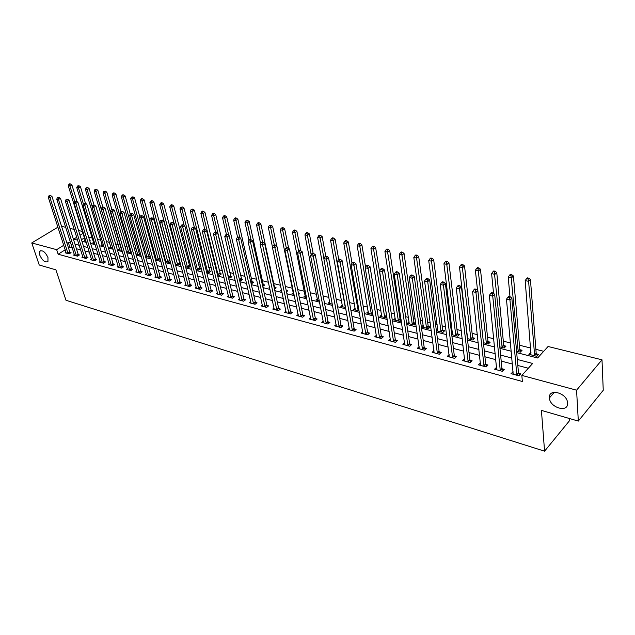 <?xml version="1.0" encoding="UTF-8"?>
<svg xmlns="http://www.w3.org/2000/svg" width="635" height="635" viewBox="0 0 635 635"><rect width="100%" height="100%" fill="white"/><g stroke="black" fill="none" stroke-linecap="round" stroke-linejoin="round"><path stroke-width="0.95" d="M549.442 397.931L549.442 397.907C548.243 387.874 567.039 392.803 567.563 402.804L567.579 403.011C568.563 413.202 549.68 407.765 549.442 397.931M39.822 255.246L39.846 251.238C42.569 249.865 45.283 251.968 47.966 257.532L47.95 261.485C45.236 262.89 42.521 260.81 39.822 255.246M569.238 418.457L569.389 420.846L544.576 451.175L65.984 300.276L55.896 269.835L39.235 265.009L31.75 242.943L57.928 227.171M61.547 226.298L65.715 227.33M69.985 228.386L74.263 229.441M78.557 230.505L82.455 231.465M543.703 351.306L535.869 349.337M530.614 348.02L519.422 345.21M510.484 342.971L503.317 341.17M493.72 338.765L487.545 337.217M477.322 334.653L472.107 333.343M461.28 330.629L456.978 329.549M451.906 328.271L450.898 328.025M445.587 326.692L442.166 325.834M437.118 324.564L435.499 324.16M430.22 322.834L427.649 322.191M422.632 320.929L420.418 320.373M415.179 319.064L413.417 318.619M408.44 317.373L405.654 316.674M400.455 315.365L399.471 315.119M394.526 313.88L391.192 313.047M380.881 310.459L377.023 309.491M367.498 307.102L363.141 306.006M354.378 303.808L349.536 302.593M341.503 300.577L336.201 299.252M328.874 297.41L323.12 295.966M316.476 294.299L310.301 292.751M304.308 291.251L297.72 289.6M292.362 288.25L285.377 286.504M280.495 285.274L273.741 283.583M268.422 282.25L262.398 280.733M256.572 279.273L251.254 277.94M244.943 276.36L240.308 275.193M233.529 273.494L229.552 272.494M222.321 270.685L218.972 269.843M211.312 267.922L208.582 267.24M200.501 265.208L198.366 264.676M189.881 262.549L188.317 262.152M179.443 259.929L178.435 259.675M169.188 257.358L168.719 257.238M164.378 256.151L163.655 255.969M154.845 253.754L153.718 253.476M145.463 251.404L143.954 251.023M136.239 249.087L134.35 248.618M127.159 246.809L124.912 246.245M118.221 244.57L115.626 243.919M109.426 242.364L106.489 241.625M100.767 240.189L97.496 239.371M92.242 238.054L88.654 237.157M516.692 352.631L537.631 357.989L548.076 346.496L601.996 359.815L576.572 390.192L521.835 375.396L532.67 363.458L517.295 359.45M576.572 390.192L578.318 421.084L603.25 390.263L601.996 359.815M84.439 237.839L81.439 239.712M85.193 240.276L84.296 240.832L85.947 241.26M89.813 240.903L90.178 240.673L89.702 240.554M93.575 242.395L92.662 242.967L94.758 243.507M102.084 244.546L101.155 245.142L103.703 245.785M110.728 246.729L109.784 247.34L112.8 248.11M119.507 248.952L118.547 249.579L122.047 250.468M128.429 251.206L127.452 251.849L131.445 252.873M137.493 253.5L136.501 254.159L140.978 255.222M146.709 255.826L145.693 256.508L150.606 257.342M155.234 258.937L159.568 260.048L160.393 259.493M155.186 258.786L156.067 258.191M165.148 261.469L169.14 262.493L170.347 261.66M165.013 260.977L165.584 260.596M175.236 264.049L178.872 264.978L180.483 263.858M180.403 263.565L179.491 263.334M185.507 266.668L188.762 267.502L190.659 266.168L189.365 265.835M195.953 269.335L198.818 270.065L200.716 268.716L199.398 268.383M206.581 272.05L209.05 272.677L210.947 271.312L209.606 270.97M217.408 274.812L219.456 275.336L221.353 273.955L219.988 273.606M228.425 277.622L230.045 278.035L231.942 276.638L230.553 276.288M239.641 280.487L240.816 280.789L242.713 279.368L241.3 279.011M251.063 283.401L251.777 283.583L253.675 282.154L252.238 281.789M262.707 286.369L264.827 284.98L263.366 284.615M269.542 287.369L268.819 287.933L269.716 288.163M274.51 289.163L276.185 287.861L274.693 287.488M281.488 289.917L280.281 290.862L281.765 291.235M286.488 291.783L287.742 290.798L286.226 290.409M293.299 292.775L291.949 293.838L294.045 294.37M298.704 294.426L299.514 293.783L298.521 293.529M305.213 295.767L303.84 296.87L306.554 297.569M317.349 298.815L315.944 299.966L319.318 300.823M329.716 301.919L328.279 303.109L332.327 304.141M342.321 305.078L340.844 306.316L345.599 307.53M355.163 308.3L353.655 309.586L359.132 310.983M368.252 311.579L366.712 312.92L372.943 314.508M381.595 314.912L380.016 316.317L386.493 317.968L386.945 317.563M395.208 318.318L393.589 319.778L400.193 321.469L401.233 320.524M401.082 319.556L400.233 319.341M409.083 321.786L407.424 323.31L414.163 325.033L415.814 323.501M415.782 323.286L414.163 322.874M423.243 325.318L421.537 326.914L428.411 328.668L430.236 326.954L428.363 326.477M436.356 330.7L442.952 332.383L444.77 330.637L442.857 330.152M436.301 330.248L437.69 328.922M451.715 334.613L457.795 336.169L459.597 334.399L457.652 333.907M451.564 333.431L452.438 332.589M467.4 338.622L472.94 340.035L474.734 338.241L472.742 337.733M483.433 342.709L488.41 343.979L490.188 342.162L488.156 341.646M499.808 346.893L504.198 348.012L505.968 346.162L503.896 345.638M516.557 351.171L520.335 352.131L522.081 350.25L519.97 349.718M530.979 352.512L528.86 354.306L536.813 356.338L538.551 354.433L536.385 353.885M65.23 249.801L58.142 254.222L522.359 381.492L521.835 375.396M528.32 368.244L517.827 365.474M512.421 364.045L501.198 361.077M495.824 359.656L484.934 356.775M479.592 355.362L469.011 352.56M463.709 351.163L453.43 348.44M448.167 347.051L438.174 344.408M432.943 343.027L423.228 340.455M418.044 339.082L408.599 336.59M403.447 335.224L394.264 332.796M389.144 331.446L380.214 329.081M375.134 327.739L366.451 325.438M361.402 324.104L352.949 321.874M347.94 320.548L339.717 318.373M334.74 317.055L326.747 314.944M321.794 313.634L314.015 311.579M309.102 310.277L301.53 308.277M296.648 306.983L289.282 305.03M284.432 303.752L277.257 301.855M272.439 300.577L265.454 298.736M260.667 297.466L253.873 295.672M249.11 294.41L242.491 292.664M237.768 291.409L231.323 289.711M226.631 288.465L220.353 286.806M215.686 285.575L209.574 283.956M204.938 282.734L198.977 281.154M194.373 279.94L188.571 278.4M183.999 277.193L178.348 275.701M173.799 274.495L168.291 273.042M163.774 271.844L158.409 270.423M153.916 269.24L148.693 267.859M144.224 266.676L139.136 265.327M134.699 264.152L129.73 262.842M125.325 261.676L120.491 260.398M116.11 259.239L111.395 257.993M107.037 256.842L102.441 255.627M98.115 254.484L93.631 253.294M89.337 252.159L84.963 251.008M80.693 249.873L76.438 248.745M72.184 247.626L69.763 246.983L68.445 247.801M66.024 252.262L65.143 252.809L69.128 253.889L71.072 252.666L69.985 252.381M74.382 254.5L73.485 255.072L77.534 256.167L79.478 254.937L78.375 254.635M82.868 256.786L81.955 257.365L86.066 258.477L88.019 257.238L86.9 256.937M91.488 259.104L90.559 259.699L94.742 260.834L96.687 259.572L95.552 259.263M100.251 261.453L99.306 262.065L103.553 263.223L105.505 261.945L104.346 261.636M109.149 263.842L108.188 264.477L112.506 265.644L114.459 264.358L113.284 264.041M118.197 266.271L117.221 266.922L121.602 268.113L123.563 266.811L122.372 266.494M127.397 268.74L126.397 269.415L130.858 270.621L132.81 269.303L131.604 268.978M136.747 271.256L135.723 271.939L140.264 273.169L142.216 271.836L140.986 271.51M146.248 273.804L145.209 274.51L149.82 275.765L151.781 274.415L150.527 274.074M155.916 276.392L154.861 277.122L159.544 278.4L161.504 277.035L160.226 276.693M165.743 279.035L164.663 279.781L169.434 281.075L171.394 279.702L170.101 279.352M175.736 281.71L174.641 282.488L179.491 283.805L181.451 282.408L180.134 282.051M185.912 284.44L184.785 285.242L189.722 286.575L191.683 285.163L190.341 284.805M196.255 287.21L195.112 288.036L200.136 289.401L202.097 287.972L200.731 287.599M206.788 290.028L205.621 290.886L210.725 292.267L212.685 290.822L211.296 290.449M217.503 292.902L216.313 293.783L221.512 295.196L223.472 293.727L222.059 293.346M228.409 295.815L227.195 296.735L232.489 298.164L234.442 296.688L233.005 296.299M239.514 298.791L238.276 299.736L243.665 301.196L245.618 299.696L244.157 299.299M250.825 301.815L249.555 302.792L255.04 304.284L257 302.76L255.508 302.363M262.342 304.895L261.041 305.903L266.629 307.419L268.581 305.887L267.065 305.475M274.066 308.023L272.74 309.078L278.432 310.618L280.384 309.062L278.836 308.65M286.02 311.213L284.663 312.309L290.465 313.88L292.41 312.301L290.83 311.88M298.196 314.468L296.807 315.603L302.72 317.206L304.657 315.603L303.054 315.174M310.602 317.778L309.181 318.953L315.206 320.588L317.143 318.968L315.508 318.524M323.247 321.151L321.794 322.374L327.938 324.041L329.875 322.397L328.2 321.945M336.145 324.58L334.653 325.858L340.916 327.557L342.844 325.89L341.146 325.43M349.29 328.081L347.766 329.414L354.155 331.145L356.076 329.454L354.338 328.986M362.704 331.653L361.14 333.042L367.649 334.804L369.57 333.089L367.8 332.613M376.38 335.288L374.777 336.733L381.421 338.534L383.334 336.796L381.524 336.312M390.334 338.995L388.691 340.503L395.47 342.344L397.375 340.582L395.526 340.082M404.582 342.773L402.892 344.353L409.805 346.234L411.702 344.44L409.821 343.94M419.116 346.631L417.385 348.282L424.442 350.195L426.331 348.385L424.41 347.869M433.959 350.56L432.173 352.29L439.388 354.251L441.261 352.409L439.301 351.877M449.12 354.568L447.278 356.386L454.644 358.386L456.509 356.513L454.509 355.973M464.606 358.696L462.709 360.569L470.233 362.609L472.083 360.712L470.035 360.156M480.425 362.958L478.465 364.839L486.156 366.927L487.99 364.998L485.902 364.434M496.602 367.316L494.57 369.205L502.42 371.332L504.246 369.38L502.11 368.8M513.128 371.769L511.024 373.666L519.057 375.841L520.867 373.856L518.684 373.269M578.318 421.084L541.417 410.4L544.576 451.175M58.142 254.222L56.658 249.674L31.75 242.943M70.739 243.094L68.31 242.459L66.993 243.276M63.77 245.269L56.658 249.674M511.866 358.037L500.618 355.108M495.229 353.703L484.299 350.853M478.949 349.464L468.336 346.694M463.018 345.313L452.707 342.622M447.429 341.249L437.412 338.638M432.173 337.272L422.426 334.732M417.227 333.375L407.757 330.914M402.59 329.565L393.39 327.168M388.255 325.826L379.301 323.493M374.205 322.167L365.506 319.897M360.442 318.579L351.981 316.373M346.948 315.063L338.717 312.92M333.724 311.618L325.707 309.531M320.754 308.237L312.96 306.205M308.031 304.927L300.442 302.951M295.553 301.673L288.171 299.752M283.305 298.482L276.122 296.608M271.296 295.354L264.295 293.529M259.501 292.275L252.69 290.505M247.928 289.258L241.292 287.536M236.561 286.298L230.1 284.615M225.401 283.393L219.107 281.757M214.44 280.535L208.312 278.94M203.668 277.733L197.707 276.177M193.096 274.971L187.285 273.463M182.697 272.264L177.038 270.788M172.482 269.605L166.965 268.168M162.441 266.986L157.067 265.589M152.575 264.414L147.336 263.049M142.867 261.89L137.771 260.556M133.326 259.397L128.357 258.104M123.944 256.953L119.102 255.691M114.713 254.548L109.99 253.317M105.632 252.182L101.028 250.984M96.703 249.857L92.21 248.69M87.908 247.563L83.534 246.428M79.256 245.308L74.993 244.197M76.724 237.252L73.684 239.133L77.629 240.149M81.915 241.244L86.296 242.364M90.607 243.475L95.099 244.626M99.433 245.737L104.045 246.912M108.41 248.031L113.133 249.245M117.531 250.365L122.38 251.611M126.802 252.746L131.778 254.016M136.223 255.159L141.335 256.469M145.812 257.612L151.051 258.961M155.559 260.112L160.941 261.493M165.473 262.652L170.998 264.065M175.554 265.232L181.229 266.684M185.817 267.867L191.643 269.359M196.263 270.542L202.24 272.074M206.891 273.264L213.027 274.836M217.702 276.034L224.004 277.646M228.719 278.852L235.188 280.511M239.935 281.726L246.578 283.432M251.349 284.655L258.175 286.401M262.985 287.631L269.994 289.425M274.836 290.671L282.035 292.513M286.909 293.759L294.307 295.656M299.212 296.91L306.816 298.863M311.753 300.125L319.572 302.125M324.541 303.403L332.573 305.459M337.574 306.745L345.837 308.856M350.877 310.15L359.362 312.325M364.434 313.626L373.166 315.857M378.277 317.167L387.247 319.469M392.398 320.786L401.622 323.151M406.805 324.477L416.306 326.914M421.521 328.247L431.292 330.748M436.547 332.097L446.595 334.669M451.89 336.026L462.232 338.677M467.566 340.042L478.219 342.773M483.584 344.146L494.546 346.956M499.951 348.337L511.246 351.234M83.042 233.347L80.034 235.212M69.763 246.983L68.31 242.459M530.797 354.798L530.598 352.417M467.67 338.487L467.431 336.383M464.82 360.847L464.566 358.688M480.576 365.315L480.314 362.926M496.657 369.768L496.403 367.26M513.072 374.221L512.842 371.689M67.818 253.119L69.763 251.904L51.983 196.469L49.951 197.636L68.048 253.595M49.649 195.913L50.467 195.453L48.982 195.77L49.649 195.913L49.951 197.636L48.268 197.263L66.223 253.103M69.763 251.904L70.398 253.095M51.983 196.469L50.467 195.453M48.982 195.77L48.268 197.263M77.049 201.636L71.914 184.975L69.945 186.111L68.255 185.753L85.376 241.109M74.747 201.612L69.945 186.111L69.644 184.42L70.429 183.967L69.755 183.825L68.969 184.277L69.644 184.42M68.255 185.753L68.969 184.277M70.429 183.967L71.914 184.975M76.2 255.389L78.145 254.159L60.476 198.342L58.444 199.525L76.43 255.865M58.134 197.795L58.952 197.318L57.452 197.644L58.134 197.795L58.444 199.525L56.737 199.144L74.581 255.365M78.145 254.159L78.796 255.365M60.476 198.342L58.952 197.318M57.452 197.644L56.737 199.144M84.725 257.691L86.67 256.453L69.104 200.247L67.072 201.446L84.947 258.175M66.762 199.7L67.572 199.223L66.064 199.541L66.762 199.7L67.072 201.446L65.334 201.057L83.066 257.667M86.67 256.453L87.32 257.683M69.104 200.247L67.572 199.223M66.064 199.541L65.334 201.057M93.377 260.033L95.321 258.778L77.875 202.184L75.843 203.391L93.607 260.525M75.525 201.636L76.343 201.152L74.819 201.478L75.525 201.636L75.843 203.391L74.073 203.002L91.694 260.001M95.321 258.778L95.988 260.025M77.875 202.184L76.343 201.152M74.819 201.478L74.073 203.002M85.471 203.263L80.431 186.73L78.462 187.873L76.748 187.523L93.758 243.253M83.415 204.057L78.462 187.873L78.161 186.174L78.946 185.714L77.47 186.031L78.161 186.174M76.748 187.523L77.47 186.031M78.946 185.714L80.431 186.73M94.059 205.057L89.09 188.516L87.122 189.674L85.376 189.309L102.275 245.42M92.21 206.55L87.122 189.674L86.812 187.96L87.598 187.492L86.114 187.817L86.812 187.96M85.376 189.309L86.114 187.817M87.598 187.492L89.09 188.516M102.822 206.986L97.893 190.333L95.917 191.5L94.147 191.135L110.919 247.626M112.76 247.991L95.917 191.5L95.599 189.77L96.393 189.301L94.893 189.627L95.599 189.77M94.147 191.135L94.893 189.627M96.393 189.301L97.893 190.333M102.164 262.414L104.116 261.144L86.797 204.16L84.757 205.375L102.394 262.906M84.431 203.605L85.249 203.113L83.717 203.446L84.431 203.605L84.757 205.375L82.963 204.978L100.457 262.382M104.116 261.144L104.791 262.414M86.797 204.16L85.249 203.113M83.717 203.446L82.963 204.978M111.816 209.233L106.831 192.175L104.854 193.357L103.06 192.984L119.698 249.873M121.65 250.365L104.854 193.357L104.537 191.611L105.331 191.135L103.815 191.46L104.537 191.611M103.06 192.984L103.815 191.46M105.331 191.135L106.831 192.175M111.101 264.835L113.054 263.549L95.861 206.161L93.821 207.391L111.331 265.327M93.496 205.605L94.313 205.113L92.766 205.438L93.496 205.605L93.821 207.391L91.996 206.986L109.355 264.795M113.054 263.549L113.736 264.835M95.861 206.161L94.313 205.113M92.766 205.438L91.996 206.986M120.182 267.295L122.142 265.994L105.077 208.201L103.037 209.447L120.412 267.787M102.703 207.637L103.521 207.137L101.957 207.47L102.703 207.637L103.037 209.447L101.179 209.034L118.404 267.248M122.142 265.994L122.825 267.303M105.077 208.201L103.521 207.137M101.957 207.47L101.179 209.034M129.413 269.788L131.374 268.478L114.451 210.272L112.403 211.526L129.643 270.288M112.07 209.709L112.887 209.201L111.316 209.542L112.07 209.709L112.403 211.526L110.522 211.114L127.603 269.74M131.374 268.478L132.064 269.812M114.451 210.272L112.887 209.201M111.316 209.542L110.522 211.114M138.795 272.328L140.756 271.002L123.984 212.376L121.936 213.654L139.025 272.836M121.595 211.812L122.412 211.304L120.825 211.645L121.595 211.812L121.936 213.654L120.023 213.225L136.954 272.272M140.756 271.002L141.454 272.351M123.984 212.376L122.412 211.304M120.825 211.645L120.023 213.225M148.336 274.915L150.297 273.566L133.683 214.519L131.636 215.813L148.566 275.423M131.286 213.955L132.104 213.439L130.508 213.781L131.286 213.955L131.636 215.813L129.683 215.376L146.455 274.852M150.297 273.566L151.011 274.947M133.683 214.519L132.104 213.439M130.508 213.781L129.683 215.376M120.96 211.558L115.919 194.048L113.943 195.239L112.117 194.866L128.619 252.151M130.604 252.651L113.943 195.239L113.617 193.484L114.411 193.008L113.681 192.857L112.887 193.334L113.617 193.484M112.117 194.866L112.887 193.334M114.411 193.008L115.919 194.048M130.31 214.154L125.159 195.953L123.182 197.16L121.325 196.771L137.684 254.46M139.7 254.976L123.182 197.16L122.849 195.382L123.642 194.905L122.896 194.747L122.103 195.231L122.849 195.382M121.325 196.771L122.103 195.231M123.642 194.905L125.159 195.953M139.851 216.916L134.556 197.89L132.572 199.112L130.683 198.715L146.899 256.81M148.939 257.334L132.572 199.112L132.239 197.318L133.025 196.834L131.477 197.16L132.239 197.318M130.683 198.715L131.477 197.16M133.025 196.834L134.556 197.89M149.55 219.734L144.105 199.858L142.121 201.089L140.2 200.692L156.258 259.199M158.337 259.731L142.121 201.089L141.78 199.287L142.573 198.795L141.803 198.636L141.01 199.128L141.78 199.287M140.2 200.692L141.01 199.128M142.573 198.795L144.105 199.858M170.251 261.723L153.821 201.859L151.836 203.105L149.876 202.7L165.775 261.628M167.886 262.168L151.836 203.105L151.487 201.287L152.281 200.787L151.495 200.628L150.701 201.128L151.487 201.287M149.876 202.7L150.701 201.128M152.281 200.787L153.821 201.859M158.036 277.535L159.996 276.177L143.55 216.702L141.502 218.003L158.266 278.051M141.145 216.13L141.97 215.614L140.351 215.956L141.145 216.13L141.502 218.003L139.517 217.559L156.123 277.471M159.996 276.177L160.718 277.582M143.55 216.702L141.97 215.614M140.351 215.956L139.517 217.559M179.975 264.208L163.695 203.898L161.711 205.161L159.726 204.748L175.45 264.096M177.594 264.652L161.711 205.161L161.353 203.319L162.147 202.819L161.353 202.652L160.56 203.152L161.353 203.319M159.726 204.748L160.56 203.152M162.147 202.819L163.695 203.898M167.902 280.21L169.862 278.836L153.591 218.916L151.543 220.242L168.132 280.726M151.178 218.345L152.003 217.821L150.368 218.17L151.178 218.345L151.543 220.242L149.519 219.789L165.957 280.13M169.862 278.836L170.593 280.257M153.591 218.916L152.003 217.821M150.368 218.17L149.519 219.789M189.849 266.732L173.744 205.97L171.76 207.248L169.736 206.827L174.061 223.369M187.468 267.168L171.76 207.248L171.394 205.391L172.196 204.883L171.386 204.716L170.585 205.224L171.394 205.391M169.736 206.827L170.585 205.224M172.196 204.883L173.744 205.97M177.943 282.924L179.903 281.535L163.814 221.178L161.758 222.512L178.173 283.448M161.393 220.607L162.211 220.067L160.568 220.424L161.393 220.607L161.758 222.512L159.702 222.052L175.951 282.845M179.903 281.535L180.642 282.98M163.814 221.178L162.211 220.067M160.568 220.424L159.702 222.052M199.898 269.303L183.967 208.074L181.983 209.367L179.927 208.939L184.134 225.354M197.501 269.732L181.983 209.367L181.618 207.494L182.412 206.978L180.792 207.327L181.618 207.494M179.927 208.939L180.792 207.327M182.412 206.978L183.967 208.074M188.15 285.687L190.111 284.282L174.212 223.472L172.156 224.822L188.381 286.21M171.783 222.901L172.609 222.361L170.942 222.718L171.783 222.901L172.156 224.822L170.061 224.361L186.118 285.599M190.111 284.282L190.865 285.758M174.212 223.472L172.609 222.361M170.942 222.718L170.061 224.361M210.114 271.915L194.373 210.225L192.389 211.526L190.294 211.09L194.381 227.362M207.708 272.336L192.389 211.526L192.008 209.637L192.81 209.113L191.175 209.463L192.008 209.637M190.294 211.09L191.175 209.463M192.81 209.113L194.373 210.225M198.533 288.496L200.501 287.076L184.801 225.814L182.745 227.179L198.771 289.028M182.364 225.234L183.19 224.695L181.507 225.052L182.364 225.234L182.745 227.179L180.61 226.703L196.469 288.401M200.501 287.076L201.263 288.576M184.801 225.814L183.19 224.695M181.507 225.052L180.61 226.703M220.512 274.566L204.962 212.407L202.978 213.725L200.843 213.281L204.827 229.457M218.091 274.987L202.978 213.725L202.589 211.82L203.391 211.288L202.533 211.114L201.739 211.645L202.589 211.82M200.843 213.281L201.739 211.645M203.391 211.288L204.962 212.407M209.105 291.362L211.066 289.917L195.58 228.195L193.524 229.576L209.336 291.894M193.135 227.616L193.961 227.068L192.27 227.425L193.135 227.616L193.524 229.576L191.357 229.1L207.002 291.259M211.066 289.917L211.844 291.449M195.58 228.195L193.961 227.068M192.27 227.425L191.357 229.1M231.076 277.273L215.733 214.622L213.749 215.963L211.582 215.511L215.511 231.815M228.656 277.685L213.749 215.963L213.36 214.035L214.154 213.503L213.289 213.328L212.495 213.86L213.36 214.035M211.582 215.511L212.495 213.86M214.154 213.503L215.733 214.622M219.861 294.275L221.821 292.814L206.558 230.624L204.502 232.021L220.099 294.807M204.105 230.045L204.93 229.481L203.224 229.846L204.105 230.045L204.502 232.021L202.295 231.529L217.718 294.164M221.821 292.814L222.607 294.37M206.558 230.624L204.93 229.481M203.224 229.846L202.295 231.529M230.815 297.236L232.775 295.759L217.741 233.093L215.686 234.513L231.045 297.775M215.281 232.513L216.106 231.942L214.376 232.315L215.281 232.513L215.686 234.513L213.431 234.005L228.624 297.116M232.775 295.759L233.569 297.347M217.741 233.093L216.106 231.942M214.376 232.315L213.431 234.005M241.967 300.252L243.919 298.76L229.124 235.609L227.076 237.045L242.197 300.799M226.663 235.021L227.489 234.45L225.742 234.823L226.663 235.021L227.076 237.045L224.782 236.537L239.728 300.133M243.919 298.76L244.729 300.379M229.124 235.609L227.489 234.45M225.742 234.823L224.782 236.537M253.317 303.324L255.27 301.808L240.728 238.173L238.681 239.625L253.548 303.879M238.26 237.585L239.085 237.006L237.323 237.379L238.26 237.585L238.681 239.625L236.339 239.109L251.039 303.197M255.27 301.808L256.095 303.466M240.728 238.173L239.085 237.006M237.323 237.379L236.339 239.109M264.874 306.451L266.835 304.919L252.555 240.784L250.507 242.26L265.113 307.007M250.079 240.197L250.904 239.609L249.944 239.403L249.126 239.99L250.079 240.197L250.507 242.26L248.126 241.729L262.549 306.316M266.835 304.919L267.668 306.61M252.555 240.784L250.904 239.609M249.126 239.99L248.126 241.729M276.654 309.642L278.606 308.086L264.612 243.451L262.565 244.943L276.884 310.205M262.128 242.864L262.946 242.268L261.977 242.054L261.152 242.641L262.128 242.864L262.565 244.943L260.136 244.404L274.28 309.499M278.606 308.086L279.448 309.809M264.612 243.451L262.946 242.268M261.152 242.641L260.136 244.404M288.655 312.888L290.6 311.317L276.892 246.166L274.852 247.674L288.885 313.452M274.407 245.57L275.225 244.967L274.233 244.753L273.415 245.356L274.407 245.57L274.852 247.674L272.375 247.126L286.226 312.737M290.6 311.317L291.457 313.071M276.892 246.166L275.225 244.967M273.415 245.356L272.375 247.126M300.879 316.198L302.824 314.603L289.425 248.936L287.385 250.46L301.109 316.77M286.933 248.341L287.742 247.729L286.734 247.507L285.917 248.118L286.933 248.341L287.385 250.46L284.853 249.904L298.402 316.032M302.824 314.603L303.697 316.397M289.425 248.936L287.742 247.729M285.917 248.118L284.853 249.904M313.333 319.572L315.277 317.952L302.197 251.754L300.164 253.309L313.571 320.143M299.696 251.158L300.514 250.539L299.482 250.317L298.664 250.936L299.696 251.158L300.164 253.309L297.585 252.73L310.809 319.397M315.277 317.952L316.166 319.786M302.197 251.754L300.514 250.539M298.664 250.936L297.585 252.73M326.033 323.009L327.97 321.366L315.23 254.635L313.198 256.207L326.263 323.588M312.722 254.04L313.539 253.413L312.483 253.182L311.674 253.809L312.722 254.04L313.198 256.207L310.571 255.619L323.453 322.826M327.97 321.366L328.874 323.247M315.23 254.635L313.539 253.413M311.674 253.809L310.571 255.619M338.979 326.509L340.916 324.85L328.517 257.572L326.493 259.167L339.217 327.096M326.009 256.977L326.827 256.342L325.755 256.103L324.937 256.738L326.009 256.977L326.493 259.167L323.81 258.572L336.344 326.319M340.916 324.85L341.828 326.771M328.517 257.572L326.827 256.342M324.937 256.738L323.81 258.572M352.187 330.089L354.108 328.398L342.082 260.572L340.066 262.184L352.417 330.676M339.574 259.969L340.384 259.326L339.288 259.088L338.479 259.731L339.574 259.969L340.066 262.184L337.328 261.58L349.488 329.882M354.108 328.398L355.044 330.359M342.082 260.572L340.384 259.326M338.479 259.731L337.328 261.58M365.649 333.732L367.57 332.018L355.925 263.628L353.917 265.263L365.879 334.32M353.409 263.025L354.219 262.374L353.1 262.128L352.298 262.779L353.409 263.025L353.917 265.263L351.123 264.644L362.895 333.518M367.57 332.018L368.514 334.026M355.925 263.628L354.219 262.374M352.298 262.779L351.123 264.644M379.381 337.447L381.294 335.717L370.062 266.748L368.054 268.415L379.611 338.042M367.538 266.152L368.348 265.486L367.205 265.232L366.403 265.898L367.538 266.152L368.054 268.415L365.204 267.779L376.571 337.225M381.294 335.717L382.262 337.772M370.062 266.748L368.348 265.486M366.403 265.898L365.204 267.779M393.398 341.241L395.303 339.479L384.485 269.938L382.492 271.629L393.629 341.844M381.968 269.335L382.77 268.661L381.603 268.407L380.802 269.081L381.968 269.335L382.492 271.629L379.579 270.978L390.525 341.003M395.303 339.479L396.288 341.59M384.485 269.938L382.77 268.661M380.802 269.081L379.579 270.978M407.702 345.115L409.591 343.329L399.224 273.193L397.232 274.907L407.924 345.718M396.7 272.59L397.494 271.907L396.303 271.645L395.51 272.328L396.7 272.59L397.232 274.907L394.256 274.241L404.757 344.861M409.591 343.329L410.599 345.488M399.224 273.193L397.494 271.907M395.51 272.328L394.256 274.241M422.299 349.059L424.18 347.25L414.274 276.519L412.298 278.257L422.521 349.679M411.75 275.915L412.544 275.225L411.329 274.955L410.535 275.646L411.75 275.915L412.298 278.257L409.257 277.582L419.291 348.798M424.18 347.25L425.204 349.464M414.274 276.519L412.544 275.225M410.535 275.646L409.257 277.582M437.197 353.092L439.079 351.258L429.657 279.924L427.688 281.678L437.428 353.719M427.125 279.313L427.919 278.614L426.672 278.336L425.887 279.043L427.125 279.313L427.688 281.678L424.577 280.988L434.126 352.822M439.079 351.258L440.118 353.528M429.657 279.924L427.919 278.614M425.887 279.043L424.577 280.988M241.84 280.027L226.703 216.884L224.719 218.242L222.512 217.781L226.417 234.355M228.727 235.331L224.33 216.297L225.123 215.757L224.234 215.575L223.441 216.114L224.33 216.297M222.512 217.781L223.441 216.114M225.123 215.757L226.703 216.884M252.786 282.821L252.008 281.249L237.879 219.194L235.895 220.559L233.64 220.091L237.577 237.204M239.768 237.49L235.49 218.599L236.284 218.051L235.387 217.869L234.593 218.416L235.49 218.599M233.64 220.091L234.593 218.416M236.284 218.051L237.879 219.194M263.922 285.671L263.136 284.075L249.253 221.536L247.269 222.925L244.975 222.448L248.976 240.252M251.016 239.689L246.856 220.94L247.65 220.385L245.943 220.75L246.856 220.94M244.975 222.448L245.943 220.75M247.65 220.385L249.253 221.536M275.265 288.576L274.471 286.941L260.834 223.925L258.858 225.33L256.524 224.846L260.62 243.57M262.525 242.173L258.437 223.329L259.231 222.766L258.294 222.575L257.508 223.139L258.437 223.329M256.524 224.846L257.508 223.139M259.231 222.766L260.834 223.925M276.789 246.094L272.637 226.354L270.661 227.774L268.287 227.282L272.471 246.959M286.814 291.528L286.187 290.338M274.256 244.753L270.24 225.758L271.026 225.195L269.288 225.56L270.24 225.758M268.287 227.282L269.288 225.56M271.026 225.195L272.637 226.354M288.663 248.388L284.663 228.838L282.694 230.275L280.265 229.775L293.489 294.227M286.298 247.833L282.257 228.235L283.043 227.663L281.289 228.036L282.257 228.235M280.265 229.775L281.289 228.036M283.043 227.663L284.663 228.838M300.752 250.714L296.918 231.362L294.95 232.823L292.481 232.307L305.403 297.267M298.585 251.063L294.505 230.759L295.291 230.18L294.307 229.973L293.513 230.561L294.505 230.759M292.481 232.307L293.513 230.561M295.291 230.18L296.918 231.362M313.126 253.317L309.404 233.934L307.443 235.41L304.927 234.887L317.54 300.371M311.158 254.651L306.991 233.331L307.777 232.743L306.769 232.537L305.983 233.124L306.991 233.331M304.927 234.887L305.983 233.124M307.777 232.743L309.404 233.934M325.763 256.103L322.143 236.561L320.175 238.054L317.611 237.522L329.906 303.522M323.961 258.326L319.715 235.958L320.5 235.363L319.476 235.148L318.691 235.744L319.715 235.958M317.611 237.522L318.691 235.744M320.5 235.363L322.143 236.561M338.749 259.509L335.121 239.236L333.169 240.752L330.549 240.213L342.503 306.737M345.305 307.451L332.692 238.633L333.478 238.03L332.43 237.808L331.645 238.419L332.692 238.633M330.549 240.213L331.645 238.419M333.478 238.03L335.121 239.236M352.02 263.215L348.361 241.967L346.408 243.499L343.741 242.951L355.338 310.015M358.196 310.745L345.932 241.356L346.71 240.744L345.646 240.53L344.861 241.141L345.932 241.356M343.741 242.951L344.861 241.141M346.71 240.744L348.361 241.967M365.577 267.192L361.863 244.753L359.918 246.309L357.195 245.745L368.427 313.357M371.332 314.103L359.434 244.142L360.212 243.523L359.124 243.292L358.338 243.919L359.434 244.142M357.195 245.745L358.338 243.919M360.212 243.523L361.863 244.753M386.723 316.166L375.642 247.594L373.705 249.166L370.927 248.595L381.77 316.762M384.731 317.516L373.205 246.975L373.983 246.348L372.872 246.118L372.094 246.753L373.205 246.975M370.927 248.595L372.094 246.753M373.983 246.348L375.642 247.594M400.955 320.778L400.018 318.746L389.699 250.492L387.771 252.087L384.937 251.5L395.367 320.238M398.399 321.008L387.263 249.873L388.033 249.237L386.898 249.007L386.128 249.642L387.263 249.873M384.937 251.5L386.128 249.642M388.033 249.237L389.699 250.492M414.893 324.35L413.941 322.278L404.05 253.452L402.122 255.072L399.232 254.468L409.242 323.779M412.329 324.564L401.606 252.833L402.376 252.182L401.217 251.944L400.447 252.595L401.606 252.833M399.232 254.468L400.447 252.595M402.376 252.182L404.05 253.452M429.117 328.001L428.149 325.874L418.695 256.469L416.782 258.112L413.829 257.5L423.394 327.39M426.545 328.192L416.25 255.849L417.012 255.191L415.83 254.952L415.068 255.603L416.25 255.849M413.829 257.5L415.068 255.603M417.012 255.191L418.695 256.469M443.635 331.732L442.643 329.549L433.649 259.556L431.744 261.215L428.728 260.588L437.832 331.073M441.047 331.891L431.205 258.929L431.967 258.27L430.76 258.016L429.998 258.683L431.205 258.929M428.728 260.588L429.998 258.683M431.967 258.27L433.649 259.556M458.446 335.534L457.43 333.296L448.921 262.699L447.032 264.39L443.944 263.755L452.572 334.835M455.843 335.669L446.476 262.08L447.231 261.406L446 261.152L445.246 261.826L446.476 262.08M443.944 263.755L445.246 261.826M447.231 261.406L448.921 262.699M452.414 357.211L454.279 355.354L445.373 283.393L443.413 285.178L452.644 357.838M442.841 282.789L443.627 282.075L442.357 281.797L441.571 282.504L442.841 282.789L443.413 285.178L440.238 284.472L449.27 356.926M454.279 355.354L455.343 357.68M445.373 283.393L443.627 282.075M441.571 282.504L440.238 284.472M473.559 339.415L472.527 337.122L464.526 265.914L462.645 267.637L459.494 266.978L467.606 338.669M470.956 339.527L462.074 265.295L462.828 264.612L461.574 264.351L460.819 265.033L462.074 265.295M459.494 266.978L460.819 265.033M462.828 264.612L464.526 265.914M467.963 361.418L469.813 359.529L461.439 286.941L459.494 288.758L468.185 362.053M458.907 286.337L459.684 285.615L458.391 285.329L457.613 286.052L458.907 286.337L459.494 288.758L456.247 288.036L464.741 361.117M469.813 359.529L470.9 361.926M461.439 286.941L459.684 285.615M457.613 286.052L456.247 288.036M488.99 343.384L487.942 341.027L480.465 269.208L478.599 270.947L475.377 270.28L477.52 290.306M486.378 343.464L478.02 268.581L478.766 267.883L477.48 267.621L476.734 268.311L478.02 268.581M475.377 270.28L476.734 268.311M478.766 267.883L480.465 269.208M483.838 365.72L485.68 363.799L477.861 290.576L475.933 292.417L484.06 366.355M475.337 289.965L476.107 289.227L474.782 288.941L474.004 289.671L475.337 289.965L475.933 292.417L472.615 291.679L480.544 365.403M485.68 363.799L486.783 366.26M477.861 290.576L476.107 289.227M474.004 289.671L472.615 291.679M504.754 347.432L503.682 345.011L496.753 272.566L494.903 274.328L491.609 273.645L493.562 293.433M502.126 347.488L494.308 271.939L495.054 271.232L493.736 270.962L492.998 271.669L494.308 271.939M491.609 273.645L492.998 271.669M495.054 271.232L496.753 272.566M500.062 370.11L501.888 368.157L494.665 294.283L492.744 296.156L500.285 370.753M492.133 293.68L492.903 292.933L491.546 292.632L490.776 293.378L492.133 293.68L492.744 296.156L489.355 295.402L496.689 369.776M501.888 368.157L503.023 370.689M494.665 294.283L492.903 292.933M490.776 293.378L489.355 295.402M520.851 351.576L519.755 349.083L513.413 275.995L511.572 277.789L508.206 277.09L509.969 296.688M518.216 351.592L510.969 275.368L511.699 274.653L510.357 274.376L509.619 275.09L510.969 275.368M508.206 277.09L509.619 275.09M511.699 274.653L513.413 275.995M516.652 374.602L518.462 372.618L511.85 298.085L509.945 299.982L516.866 375.245M509.326 297.474L510.088 296.712L508.698 296.41L507.929 297.164L509.326 297.474L509.945 299.982L506.476 299.212L513.191 374.253M518.462 372.618L519.613 375.221M511.85 298.085L510.088 296.712M507.929 297.164L506.476 299.212M537.297 355.806L536.178 353.243L530.439 279.503L528.614 281.329L525.177 280.614L531.003 354.854M534.646 355.783L528.614 281.329L527.995 278.876L528.725 278.154L527.352 277.868L526.621 278.598L527.995 278.876M525.177 280.614L526.621 278.598M528.725 278.154L530.439 279.503M67.977 253.468L69.913 252.254M76.359 255.746L78.303 254.516M84.876 258.048L86.828 256.81M93.535 260.398L95.48 259.136M102.322 262.779L104.275 261.509M111.26 265.2L113.213 263.914M120.34 267.66L122.293 266.359M129.572 270.161L131.524 268.843M138.954 272.701L140.914 271.375M148.495 275.288L150.455 273.947M131.215 252.071L130.532 252.524M131.104 251.682L130.373 252.166M140.676 254.151L139.629 254.849M140.565 253.754L139.47 254.484M150.297 256.246L148.868 257.207M150.185 255.849L148.717 256.842M160.083 258.366L158.266 259.604M159.972 257.969L158.115 259.231M169.712 260.739L167.815 262.041M169.561 260.366L167.664 261.668M158.194 277.916L160.155 276.558M179.419 263.2L177.522 264.517M179.268 262.827L177.371 264.144M168.061 280.591L170.021 279.217M189.293 265.7L187.388 267.033M189.143 265.327L187.238 266.66M178.094 283.305L180.054 281.916M199.326 268.248L197.429 269.597M199.176 267.867L197.279 269.216M188.309 286.075L190.27 284.67M209.534 270.835L207.637 272.201M209.383 270.454L207.486 271.82M198.691 288.885L200.652 287.464M219.916 273.471L218.019 274.852M219.766 273.082L217.869 274.463M209.264 291.751L211.225 290.314M230.481 276.146L228.584 277.543M230.33 275.757L228.433 277.154M220.02 294.672L221.98 293.211M230.973 297.632L232.934 296.156M242.118 300.657L244.078 299.156M253.468 303.728L255.429 302.212M265.033 306.864L266.986 305.332M276.812 310.055L278.757 308.499M288.806 313.309L290.751 311.729M301.03 316.619L302.974 315.023M313.492 319.992L315.428 318.373M326.192 323.437L328.12 321.794M339.138 326.946L341.066 325.279M352.338 330.517L354.259 328.835M365.8 334.169L367.721 332.454M379.532 337.891L381.445 336.153M393.549 341.686L395.446 339.923M407.845 345.559L409.742 343.773M422.442 349.512L424.331 347.702M437.34 353.552L439.222 351.719M241.229 278.876L239.554 280.114M241.078 278.479L239.451 279.686M252.159 281.646L250.888 282.607M252.008 281.249L250.785 282.178M263.287 284.472L262.43 285.131M263.136 284.075L262.326 284.694M274.614 287.345L274.185 287.679M358.942 309.888L358.116 310.594M358.854 309.404L357.973 310.174M372.65 312.73L371.261 313.944M372.562 312.245L371.11 313.515M386.501 315.722L384.659 317.365M386.358 315.285L384.508 316.936M400.161 319.183L398.32 320.85M400.018 318.746L398.177 320.413M414.083 322.715L412.25 324.406M413.941 322.278L412.107 323.969M428.292 326.319L426.466 328.033M428.149 325.874L426.323 327.589M442.778 329.994L440.968 331.732M442.643 329.549L440.825 331.287M457.573 333.748L455.771 335.51M457.43 333.296L455.628 335.058M452.557 357.672L454.422 355.814M472.662 337.574L470.876 339.368M472.527 337.122L470.733 338.907M468.098 361.887L469.956 359.989M488.077 341.479L486.299 343.297M487.942 341.027L486.164 342.844M483.981 366.189L485.823 364.268M503.817 345.472L502.047 347.321M503.682 345.011L501.912 346.853M500.205 370.586L502.031 368.633M519.89 349.552L518.136 351.425M519.755 349.083L518.001 350.957M516.787 375.079L518.597 373.094M536.305 353.711L534.567 355.616M536.178 353.243L534.44 355.148M549.442 397.907L554.299 392.247M39.846 251.238L40.886 250.595"/></g></svg>

